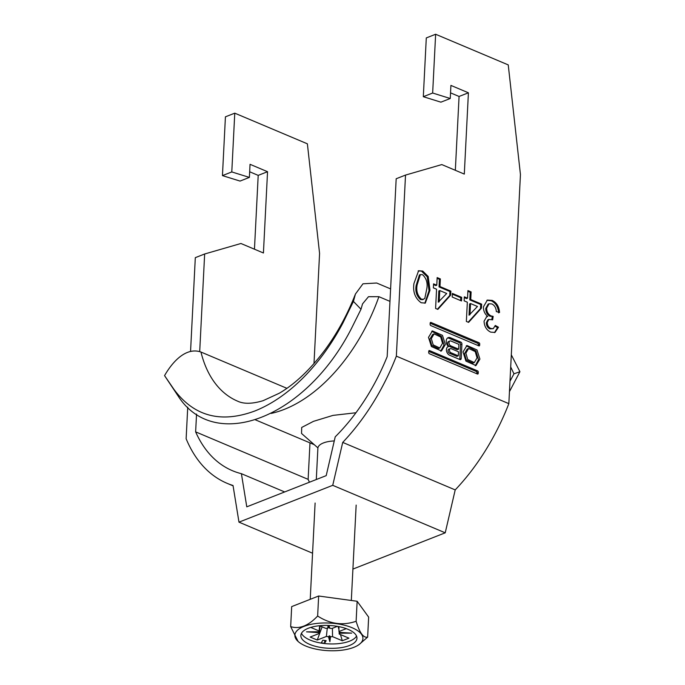 <?xml version="1.0" encoding="UTF-8"?>
<svg xmlns="http://www.w3.org/2000/svg" width="685" height="685" viewBox="0 0 685 685"><rect width="100%" height="100%" fill="white"/><g stroke="black" fill="none" stroke-linecap="round" stroke-linejoin="round"><path stroke-width="1.03" d="M428.493 337.38L431.404 346.541L441.448 350.968L445.37 344.504L442.459 335.342L432.415 330.915L428.493 337.38M440.72 351.2L443.966 345.052L441.354 336.318L431.738 331.24M434.093 333.895L432.689 334.443L429.932 339.126L431.781 345.454L438.366 348.545L439.77 347.997L442.527 343.305L440.678 336.986L434.093 333.895L431.327 338.578L433.185 344.897L439.77 347.997M477.068 357.887L474.303 362.57L467.718 359.479L465.868 353.16L468.626 348.468L475.21 351.568L477.068 357.887M474.303 362.57L472.907 363.127L466.322 360.027L464.464 353.708L467.23 349.025L468.626 348.468M466.271 345.814L475.887 350.9L478.507 359.634L475.262 365.781M463.034 351.962L466.956 345.497L476.991 349.924L479.902 359.086L475.981 365.55L465.937 361.123L463.034 351.962M455.208 489.903L445.224 532.819L332.73 485.322L342.714 442.407A174.675 106.577 -67.1 0 0 396.35 356.149L405.52 175.077L441.799 164.58L464.302 174.084L468.412 92.792L450.918 85.411L450.25 98.503L432.655 93.023L435.634 34.25L508.244 64.904L520.446 174.529L508.844 403.645A174.675 106.577 112.9 0 1 455.208 489.903L342.714 442.407M187.733 407.138L186.132 438.734A174.675 106.577 -67.1 0 0 227.112 483.327A174.675 106.577 -67.1 0 0 233.028 485.494L238.979 522.15L312.565 553.215M445.224 532.819L352.912 569.081M249.665 171.772L258.202 175.377L267.544 171.704L250.042 164.314L249.383 177.406L231.787 171.935L234.767 113.162L307.377 143.816L319.578 253.433L313.995 363.581M309.98 442.878L308.13 479.354A160.975 98.212 -67.1 0 0 309.449 482.214M238.979 522.15L332.73 485.322M196.544 414.065L195.636 431.867A160.975 98.212 -67.1 0 0 232.438 470.706A160.975 98.212 -67.1 0 0 241.403 473.686L246.78 506.831L326.197 475.638L335.222 436.833A160.975 98.212 112.9 0 0 387.171 356.628L396.178 178.751L405.52 175.077M429.563 350.6A1.045 0.711 68.6 0 0 428.75 351.234L428.69 352.458A1.045 0.711 -111.4 0 0 429.401 353.734L477.411 374.001A1.045 0.711 68.6 0 0 478.224 373.368L478.284 372.143A1.045 0.711 -111.4 0 0 477.573 370.876L429.563 350.6L428.827 350.891M492.215 300.415C496.685 302.633 499.125 306.666 499.545 312.514L496.325 311.564C496.086 307.899 494.621 305.373 491.916 303.977L489.064 303.763L486.675 308.13C486.718 311.838 488.182 314.441 491.068 315.922L493.166 316.376L492.652 319.844L488.859 319.416L487.258 322.412C487.343 325.349 488.533 327.379 490.837 328.492L493.277 328.663L495.289 325.461L498.474 327.216L494.99 332.439L490.76 332.139C486.581 330.153 484.338 326.505 484.047 321.197L486.718 316.701L487.771 316.436C484.757 314.021 483.327 310.793 483.473 306.743L487.36 300.09L492.215 300.415L491.282 300.783C495.752 303.001 498.192 307.034 498.612 312.882M452.391 293.428L461.69 297.35L461.502 300.963L452.211 297.033L452.391 293.428M428.185 276.457L429.966 290.294L425.317 303.078L421.147 302.753C415.136 298.3 412.73 291.896 413.937 283.53L418.612 270.746L422.756 271.089L428.185 276.457L427.252 276.826L429.033 290.663L429.966 290.294M437.158 277.579L440.361 278.932L439.976 286.553L450.867 291.151L450.67 295.158L437.835 309.389L435.591 308.447L436.568 289.207L433.365 287.854L433.562 283.847L436.773 285.2L437.158 277.579M467.923 290.568L471.126 291.921L470.741 299.542L481.641 304.14L481.435 308.147L468.6 322.378L466.357 321.436L467.333 302.196L464.13 300.843L464.336 296.836L467.538 298.189L467.923 290.568M508.844 403.645L396.35 356.149M478.841 345.856L430.831 325.589A1.045 0.711 -111.4 0 1 430.111 324.313L430.171 323.097A1.045 0.711 68.6 0 1 430.985 322.464L478.995 342.731A1.045 0.711 -111.4 0 1 479.714 344.007L479.646 345.231A1.045 0.711 68.6 0 1 478.841 345.856M448.461 346.593A4.607 3.134 68.6 0 0 448.11 346.696A4.607 3.134 68.6 0 0 446.509 350.84A4.607 3.134 68.6 0 0 449.574 355.19L459.909 359.548A1.661 1.13 -111.4 0 0 460.594 359.582A1.661 1.13 -111.4 0 0 461.193 358.546L461.93 344.135A1.661 1.13 -111.4 0 0 460.791 342.106L450.422 337.731A5.394 3.673 68.6 0 0 448.196 337.628A5.394 3.673 68.6 0 0 446.226 341.498A5.394 3.673 68.6 0 0 448.461 346.593L447.776 346.867M190.558 351.388L195.311 257.654L204.652 253.989L199.703 351.576M258.202 175.377L254.46 249.203M234.767 113.162L225.425 116.827L222.445 175.608L240.041 181.08L249.383 177.406M455.337 170.3L459.07 96.465L450.542 92.86M450.25 98.503L440.909 102.168L423.313 96.696L426.293 37.923L435.634 34.25M267.544 171.704L263.425 252.988L240.932 243.492L204.652 253.989M308.13 479.354L195.636 431.867M241.403 473.686L284.669 491.95M429.033 290.663L424.837 303.241M418.141 270.96L422.756 271.089M421.814 271.457L427.252 276.826M420.359 274.599L419.417 274.959L416.206 285.26C415.11 291.091 416.514 295.843 420.436 299.533L422.671 299.662L424.803 298.429L426.755 288.95C427.86 283.153 426.464 278.401 422.568 274.702L420.359 274.599L417.139 284.892C416.043 290.723 417.448 295.475 421.369 299.165L423.613 299.294M420.436 299.533L421.369 299.165M416.206 285.26L417.139 284.892M437.116 278.324L439.428 279.3L440.361 278.932M439.428 279.3L439.042 286.912L439.976 286.553M439.042 286.912L449.934 291.519L450.867 291.151M449.934 291.519L449.737 295.526L450.67 295.158M449.737 295.526L437.398 309.209M433.528 284.592L435.831 285.559L436.773 285.2M439.77 290.56L438.837 290.928L438.263 302.188L446.714 293.488L439.77 290.56L439.205 301.82M452.357 294.173L460.757 297.718L461.69 297.35M460.757 297.718L460.611 300.578M467.889 291.313L470.193 292.289L471.126 291.921M470.193 292.289L469.807 299.902L470.741 299.542M469.807 299.902L480.707 304.508L481.641 304.14M480.707 304.508L480.502 308.515L481.435 308.147M480.502 308.515L468.163 322.198M464.293 297.581L466.605 298.549L467.538 298.189M470.535 303.549L469.602 303.917L469.037 315.177L477.479 306.478L470.535 303.549L469.97 314.809M489.064 303.763L488.122 304.131L485.742 308.49L486.675 308.13M485.742 308.49C485.776 312.206 487.24 314.809 490.135 316.29L491.068 315.922M490.135 316.29L493.166 316.376M492.224 316.735L491.821 319.467M488.859 319.416L487.925 319.784L486.324 322.781L487.258 322.412M486.324 322.781C486.41 325.717 487.6 327.747 489.903 328.86L490.837 328.492M489.903 328.86L493.277 328.663M495.109 326.24L497.541 327.576L498.474 327.216M497.541 327.576L494.501 332.593M486.264 316.915L487.771 316.436M486.907 300.295L491.282 300.783M231.787 171.935L222.445 175.608M423.313 96.696L432.655 93.023M468.412 92.792L459.07 96.465M478.258 345.617L478.31 344.564A1.045 0.711 -111.4 0 0 477.599 343.288L430.163 323.26M476.828 373.753L476.88 372.7A1.045 0.711 -111.4 0 0 476.169 371.424L428.741 351.396M458.308 355.84L450.961 352.741A2.226 1.516 -111.4 0 1 449.48 350.643A2.226 1.516 -111.4 0 1 450.25 348.639A2.226 1.516 -111.4 0 1 451.167 348.674L458.513 351.782L458.308 355.84L456.904 356.397L449.557 353.289A2.226 1.516 -111.4 0 1 448.076 351.191A2.226 1.516 -111.4 0 1 448.846 349.187L450.25 348.639M451.03 341.053A2.62 1.781 68.6 0 0 449.951 341.002A2.62 1.781 68.6 0 0 449.043 343.365A2.62 1.781 68.6 0 0 450.79 345.839L458.65 349.153L458.89 344.367L451.03 341.053M449.951 341.002L448.555 341.558A2.62 1.781 68.6 0 0 447.647 343.913A2.62 1.781 68.6 0 0 449.386 346.387L457.246 349.701L458.65 349.153M459.729 359.479A1.661 1.13 -111.4 0 0 459.798 359.094L460.526 344.683A1.661 1.13 -111.4 0 0 459.387 342.654L449.017 338.279A5.394 3.673 68.6 0 0 447.536 338.013M334.263 440.935A20.55 8.34 -177.1 0 0 317.883 448.247L316.299 479.526M352.133 627.743A34.07 13.82 -177.1 0 0 308.875 624.84A34.07 13.82 -177.1 0 0 298.103 641.451A34.07 13.82 -177.1 0 0 305.673 645.998A34.07 13.82 -177.1 0 0 359.077 644.542A34.07 13.82 -177.1 0 0 352.133 627.743M298.103 641.451L290.671 626.612C299.345 629.378 308.336 625.85 317.643 616.02C330.042 624.061 342.868 625.807 356.123 621.269C359.608 632.812 363.452 638.103 367.639 637.127L359.077 644.542M309.748 644.397A28.085 11.397 -177.1 0 0 339.811 647.839A28.085 11.397 -177.1 0 0 356.953 638.292A28.085 11.397 -177.1 0 0 348.057 629.344A28.085 11.397 -177.1 0 0 317.994 625.902A28.085 11.397 -177.1 0 0 300.852 635.449A28.085 11.397 -177.1 0 0 309.748 644.397M301.486 633.291A28.085 11.397 -177.1 0 0 309.971 640.013A28.085 11.397 -177.1 0 0 337.482 643.737A28.085 11.397 -177.1 0 0 356.534 636.074M339.143 631.758L339.169 634.027L348.939 638.155L342.303 640.758L332.533 636.639L332.43 628.299M319.501 625.73L325.709 628.351A10.421 4.23 -177.1 0 1 327.747 628.239L328.817 627.34L329.802 628.299L328.988 625.465M342.303 640.758L340.462 634.575M338.947 629.472L338.048 626.475M319.681 625.807L319.082 630.953L310.707 627.417M320.092 625.979L319.287 633.462L310.159 637.05L317.258 640.047L322.13 626.835M327.267 628.248L326.385 636.459L317.258 640.047M338.921 626.638L338.964 631.519L346.276 628.65M329.802 628.299A10.421 4.23 -177.1 0 1 331.865 628.522L337.38 626.355M326.154 640.655L322.823 640.201L321.274 642.847L324.604 643.301L326.154 640.655M328.089 625.431L327.747 628.239M339.169 634.027A10.421 4.23 -177.1 0 0 339.512 633.205L351.688 633.137L339.443 632.366A10.421 4.23 -177.1 0 0 338.964 631.519M326.385 636.459A10.421 4.23 -177.1 0 0 328.449 636.69L329.887 641.699L330.504 636.75A10.421 4.23 -177.1 0 0 332.533 636.639M319.082 630.953A10.421 4.23 -177.1 0 0 318.731 631.775L306.555 631.853L318.799 632.615A10.421 4.23 -177.1 0 0 319.287 633.462M339.503 631.853L339.512 633.205M318.799 632.615L318.833 631.262M330.504 636.75L329.519 635.774L328.449 636.69M367.639 637.127L368.65 617.116L357.142 601.267L318.653 596.01L291.682 606.602L290.671 626.612M356.123 621.269L357.142 601.267M317.643 616.02L318.653 596.01M329.519 635.774L329.887 641.699M328.817 627.34L328.603 625.456M324.75 640.466L324.604 643.301M317.917 447.887L301.546 433.477L301.708 427.449L313.473 421.343L333.021 415.384L355.952 412.755M286.904 388.318L200.962 352.039C186.192 346.893 172.74 361.363 164.554 375.62L178.014 395.844C214.688 453.513 306.358 417.807 351.936 327.524L361.004 309.252L362.536 303.892L368.487 296.699L378.899 296.691L389.962 301.366M509.974 381.254L513.964 373.83L510.702 366.963M511.318 354.847L519.924 371.707L513.964 373.83M519.924 371.707L509.554 391.435M361.004 309.252L353.434 301.426L355.421 294.062L362.973 283.796L376.673 283.016L390.596 288.89M164.554 375.62L173.93 389.354C193.932 416.377 220.947 423.578 254.966 410.94C287.649 397.925 319.921 366.466 342.928 322.969L353.434 301.426M430.257 322.755L430.985 322.464M477.599 343.288L478.995 342.731M478.31 344.564L479.714 344.007M478.455 345.702L479.646 345.231M476.169 371.424L477.573 370.876M476.88 372.7L478.284 372.143M477.025 373.839L478.224 373.368M449.557 353.289L450.961 352.741M449.386 346.387L450.79 345.839M449.017 338.279L450.422 337.731M459.387 342.654L460.791 342.106M460.526 344.683L461.93 344.135M459.798 359.094L461.193 358.546M378.899 296.691A147.275 89.855 112.9 0 1 271.192 413.415M355.421 294.062C347.406 314.603 337.243 333.244 324.938 349.984C310.048 369.772 294.833 384.182 279.283 393.233L263.134 400.674C252.311 403.936 243.834 404.107 237.695 401.204A137 83.587 112.9 0 1 200.962 352.039M233.088 485.853L227.112 483.327M315.109 503.021L310.228 599.315M356.157 505.093L351.319 600.471M255.505 419.879L314.295 444.693"/></g></svg>
